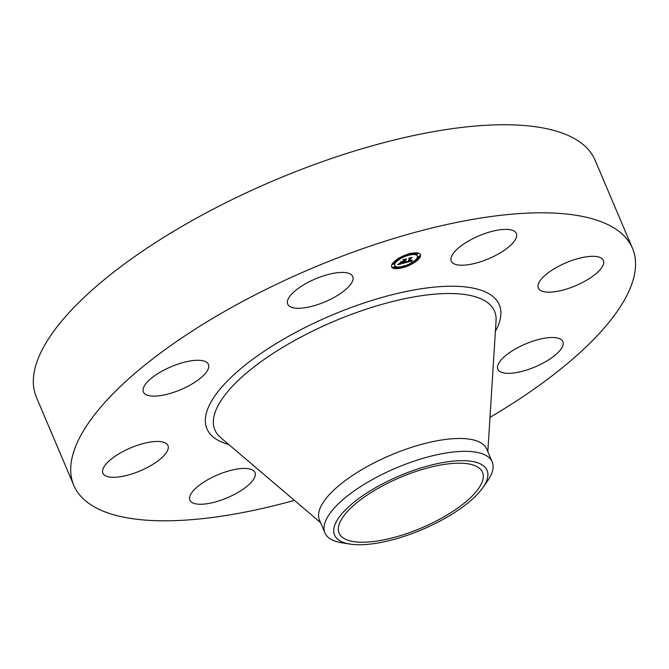 <?xml version="1.0" encoding="UTF-8"?>
<svg xmlns="http://www.w3.org/2000/svg" width="669" height="669" viewBox="0 0 669 669"><rect width="100%" height="100%" fill="white"/><g stroke="black" fill="none" stroke-linecap="round" stroke-linejoin="round"><path stroke-width="1" d="M469.939 240.221A35.332 12.427 -23 0 1 516.326 233.481A35.332 12.427 -23 0 1 497.677 254.354A35.332 12.427 -23 0 1 451.282 261.094A35.332 12.427 -23 0 1 469.939 240.221M294.419 500.379A303.45 106.764 -23 0 1 97.047 508.356A303.45 106.764 -23 0 1 73.799 485.376L36.419 397.319A303.45 106.764 -23 0 1 234.493 198.45A303.45 106.764 -23 0 1 571.819 137.204A303.45 106.764 -23 0 1 595.076 160.184L632.456 248.241A303.45 106.764 -23 0 1 489.984 417.364M73.799 485.376A303.45 106.764 -23 0 1 271.873 286.508A303.45 106.764 -23 0 1 609.2 225.261A303.45 106.764 -23 0 1 632.456 248.241M124.141 476.027A35.332 12.427 -23 0 1 102.892 473.184A35.332 12.427 -23 0 1 146.687 442.736A35.332 12.427 -23 0 1 167.936 445.579A35.332 12.427 -23 0 1 124.141 476.027M560.154 338.94A35.332 12.427 -23 0 1 562.863 341.616A35.332 12.427 -23 0 1 539.799 364.764A35.332 12.427 -23 0 1 500.529 371.897A35.332 12.427 -23 0 1 497.82 369.221A35.332 12.427 -23 0 1 520.883 346.065A35.332 12.427 -23 0 1 560.154 338.94M146.101 394.685A35.332 12.427 -23 0 1 143.392 392.009A35.332 12.427 -23 0 1 166.456 368.853A35.332 12.427 -23 0 1 205.726 361.728A35.332 12.427 -23 0 1 208.435 364.404A35.332 12.427 -23 0 1 185.372 387.552A35.332 12.427 -23 0 1 146.101 394.685M289.334 297.011A35.332 12.427 -23 0 1 323.537 275.862A35.332 12.427 -23 0 1 352.747 276.548A35.332 12.427 -23 0 1 351.108 283.698A35.332 12.427 -23 0 1 316.914 304.847A35.332 12.427 -23 0 1 287.703 304.152A35.332 12.427 -23 0 1 289.334 297.011M236.316 493.396A35.332 12.427 -23 0 1 189.929 500.136A35.332 12.427 -23 0 1 208.577 479.272A35.332 12.427 -23 0 1 254.964 472.531A35.332 12.427 -23 0 1 236.316 493.396M582.114 257.59A35.332 12.427 -23 0 1 603.363 260.433A35.332 12.427 -23 0 1 559.568 290.89A35.332 12.427 -23 0 1 538.319 288.046A35.332 12.427 -23 0 1 582.114 257.59M476.537 466.377A77.88 27.404 -23 0 1 482.5 472.281A77.88 27.404 -23 0 1 431.664 523.317A77.88 27.404 -23 0 1 345.087 539.038A77.88 27.404 -23 0 1 339.124 533.143A77.88 27.404 -23 0 1 389.96 482.098A77.88 27.404 -23 0 1 476.537 466.377M421.219 467.89A82.847 29.152 157 0 0 344.008 511.367A82.847 29.152 157 0 0 349.904 544.073A82.847 29.152 157 0 0 400.405 537.525A82.847 29.152 157 0 0 482.876 487.634A82.847 29.152 157 0 0 421.219 467.89M349.904 544.073L341.784 542.776A90.842 31.961 -23 0 1 331.908 539.799A90.842 31.961 157 0 1 324.942 532.917L319.489 520.081A90.842 31.961 -23 0 1 378.788 460.54A90.842 31.961 -23 0 1 479.782 442.209A90.842 31.961 -23 0 1 486.739 449.083L492.192 461.928A90.842 31.961 157 0 0 485.234 455.045A90.842 31.961 -23 0 0 419.981 459.243A90.842 31.961 157 0 0 324.942 532.917M482.876 487.634L487.592 480.886A90.842 31.961 157 0 0 492.192 461.928M420.149 257.03A15.613 5.494 -23 0 1 405.355 266.889A15.613 5.494 -23 0 1 391.666 266.847A15.613 5.494 -23 0 1 391.934 264.464A15.613 5.494 -23 0 1 406.727 254.605A15.613 5.494 -23 0 1 420.416 254.646A15.613 5.494 -23 0 1 420.149 257.03M391.541 266.421A15.613 5.494 157 0 0 393.957 267.684M395.053 267.826A15.613 5.494 157 0 0 401.893 267.015M403.733 266.496A15.613 5.494 157 0 0 411.82 263.059M413.467 262.089A15.613 5.494 157 0 0 418.786 257.732M419.438 256.854A15.613 5.494 157 0 0 419.806 256.219A15.613 5.494 157 0 0 420.199 254.262M417.364 255.943A12.301 4.332 -23 0 1 417.155 257.824A12.301 4.332 -23 0 1 405.506 265.585A12.301 4.332 -23 0 1 394.718 265.551A12.301 4.332 -23 0 1 394.927 263.67A12.301 4.332 -23 0 1 406.585 255.901A12.301 4.332 -23 0 1 417.364 255.943L417.021 255.123A12.301 4.332 157 0 0 416.486 254.446M416.277 254.304A12.301 4.332 157 0 0 410.005 254.053M408.14 254.496A12.301 4.332 157 0 0 400.054 257.941M398.44 258.978A12.301 4.332 157 0 0 394.585 262.858A12.301 4.332 157 0 0 394.292 263.67M394.258 263.887A12.301 4.332 157 0 0 394.376 264.74L394.718 265.551M393.941 263.026L392.954 262.95M395.254 266.229L393.815 267.165M419.162 256.386L417.481 256.787M416.687 252.857L416.068 253.618M404.996 262.842L406.351 261.679L408.19 261.763L409.921 258.426L409.353 258.284L412.171 257.54L411.134 258.125L409.612 261.169L411.661 260.208L409.495 261.403L411.97 260.157L412.397 260.868L404.996 262.842M404.703 262.75L406.192 261.604L404.703 262.75M406.585 261.838L407.889 261.621L409.428 258.543L408.734 258.226L411.987 257.448L409.035 258.226L409.629 258.477L408.031 261.663L406.601 261.863M404.427 262.992L398.03 264.673L399.493 263.494L402.487 263.285L403.206 261.847L402.194 263.21L399.786 263.578L402.086 263.168L402.671 261.989L400.497 263.009L401.141 261.73L403.332 261.596L404.101 260.049L403.507 259.865L406.535 259.062L405.33 259.723L404.678 261.044L405.682 260.676L404.561 261.27L405.874 260.768L404.436 261.529L403.792 262.817L404.427 262.992M397.654 264.615L399.334 263.394L397.654 264.615M400.104 263.026L400.898 261.704L400.104 263.026M401.668 261.805L402.93 261.479L403.583 260.166L402.83 259.781L406.509 258.886L403.131 259.773L403.758 260.09L403.039 261.52L401.668 261.805M403.792 262.817L403.449 261.997L404.093 260.709L404.62 261.462M404.561 261.27L404.36 260.291M404.678 261.044L404.661 259.555M402.88 262.491L403.574 262.307M404.436 261.529L404.093 260.709M404.636 261.127L404.293 260.308M408.6 260.969L409.244 260.801M409.495 261.403L409.294 260.417M409.645 261.236L409.269 260.358L410.44 258M402.069 267.232L403.792 266.638L402.069 267.232M392.578 264.288L394.3 263.695L392.578 264.288M394.066 267.742L395.789 267.148L394.066 267.742M408.307 254.713L410.038 254.12L408.307 254.713M398.481 258.895L400.204 258.301L398.481 258.895M419.505 257.205L417.782 257.799L419.505 257.205M413.609 262.599L411.878 263.193L413.609 262.599M418.025 253.752L416.294 254.345L418.025 253.752M320.585 522.648L220.653 437.593A151.905 53.445 -23 0 1 302.421 336.281A151.905 53.445 -23 0 1 482.926 299.745A151.905 53.445 -23 0 1 496.064 320.685L487.835 451.659M228.739 444.467A158.779 55.861 -23 0 1 219.139 440.871A158.779 55.861 -23 0 1 290.798 335.06A158.779 55.861 -23 0 1 487.116 292.746A158.779 55.861 -23 0 1 495.403 331.28M403.792 266.638L403.449 265.819M402.052 267.374L401.701 266.555M394.3 263.695L393.957 262.884M392.561 264.439L392.218 263.619M395.789 267.148L395.446 266.337M394.049 267.893L393.698 267.073M410.038 254.12L409.687 253.3M408.291 254.856L407.948 254.044M400.204 258.301L399.861 257.481M398.465 259.037L398.114 258.226M417.782 257.799L417.439 256.98M419.522 257.055L419.179 256.244M411.878 263.193L411.535 262.382M413.626 262.457L413.275 261.638M416.294 254.345L415.951 253.526M418.041 253.601L417.69 252.79"/></g></svg>
